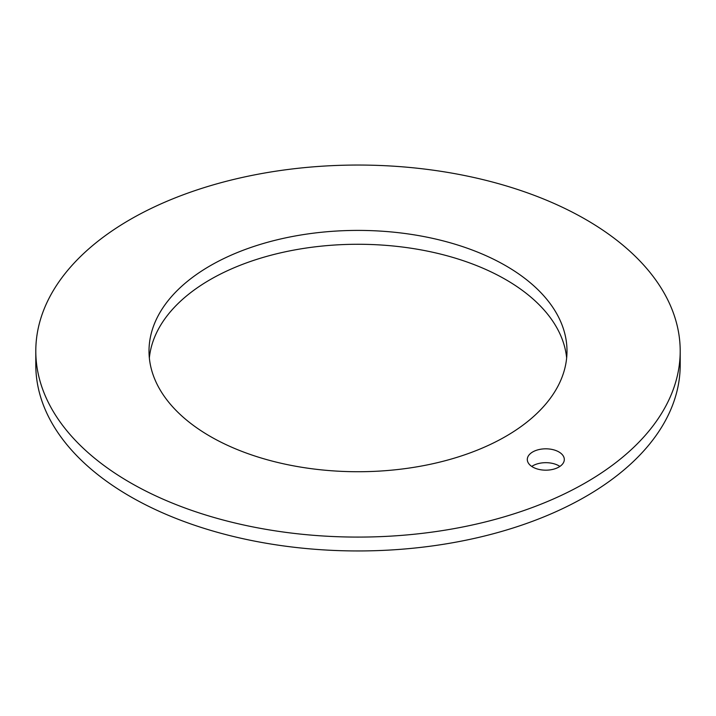 <?xml version="1.0" encoding="UTF-8"?>
<svg xmlns="http://www.w3.org/2000/svg" width="716" height="716" viewBox="0 0 716 716"><rect width="100%" height="100%" fill="white"/><g stroke="black" fill="none" stroke-linecap="round" stroke-linejoin="round"><path stroke-width="1.07" d="M585.831 219.535A322.2 186.017 180 0 1 680.2 351.064A322.2 186.017 180 0 1 481.304 522.931A322.2 186.017 180 0 1 130.169 482.602A322.2 186.017 180 0 1 35.8 351.064A322.2 186.017 180 0 1 234.696 179.206A322.2 186.017 180 0 1 585.831 219.535M505.782 265.743A208.991 120.664 0 0 0 278.023 239.591A208.991 120.664 0 0 0 149.009 351.064A208.991 120.664 0 0 0 210.218 436.384A208.991 120.664 0 0 0 437.977 462.545A208.991 120.664 0 0 0 566.991 351.064A208.991 120.664 0 0 0 505.782 265.743M532.722 467.047A18.509 10.686 180 0 1 527.298 459.493A18.509 10.686 180 0 1 538.727 449.63A18.509 10.686 180 0 1 558.892 451.939A18.509 10.686 180 0 1 564.306 459.493A18.509 10.686 180 0 1 552.886 469.365A18.509 10.686 180 0 1 532.722 467.047M680.2 351.064L680.2 364.936A322.2 186.017 180 0 1 481.304 536.794A322.2 186.017 180 0 1 130.169 496.465A322.2 186.017 180 0 1 35.8 364.936L35.8 351.064M566.651 358A208.991 120.664 0 0 0 505.782 279.616A208.991 120.664 0 0 0 283.608 252.175A208.991 120.664 0 0 0 149.349 358M531.728 466.429A18.509 10.686 180 0 1 558.892 465.803A18.509 10.686 180 0 1 559.885 466.429"/></g></svg>
